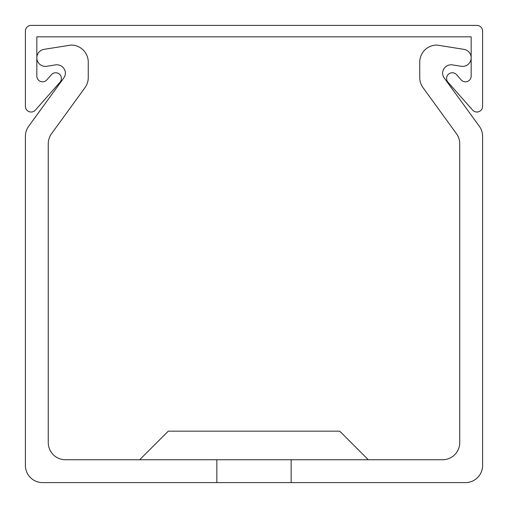 <?xml version="1.0" encoding="UTF-8"?>
<svg xmlns="http://www.w3.org/2000/svg" width="508" height="508" viewBox="0 0 508 508"><rect width="100%" height="100%" fill="white"/><g stroke="black" fill="none" stroke-linecap="round" stroke-linejoin="round"><path stroke-width="0.76" d="M446.583 78.473A5.715 5.715 0 0 0 448.018 82.258L472.599 110.09A5.715 5.715 0 0 0 482.6 106.312L482.6 31.115A5.715 5.715 0 0 0 476.885 25.4L31.115 25.4A5.715 5.715 0 0 0 25.4 31.115L25.4 106.312A5.715 5.715 0 0 0 35.401 110.09L59.982 82.258A5.715 5.715 0 0 0 59.487 74.193A5.715 5.715 0 0 0 51.416 74.695L46.831 79.889A5.715 5.715 0 0 1 36.83 76.105L36.83 36.83L471.17 36.83L471.17 76.105A5.715 5.715 0 0 1 461.169 79.889L456.584 74.695A5.715 5.715 0 0 0 446.583 78.473M139.7 459.74L168.275 431.165L339.725 431.165L368.3 459.74M291.147 459.74L291.147 482.6L465.455 482.6A17.145 17.145 0 0 0 482.6 465.455L482.6 136.354A17.145 17.145 0 0 0 479.323 126.276L444.233 77.978A8.572 8.572 0 0 1 442.595 73.152A8.572 8.572 0 0 1 452.507 64.891L461.258 66.281A8.572 8.572 0 0 0 471.17 57.81A8.572 8.572 0 0 0 463.937 49.346L436.88 45.06A17.145 17.145 0 0 0 419.735 62.205L419.735 77.578A17.145 17.145 0 0 0 423.012 87.655L456.463 133.706A17.145 17.145 0 0 1 459.74 143.783L459.74 442.595A17.145 17.145 0 0 1 442.595 459.74L65.405 459.74A17.145 17.145 0 0 1 48.26 442.595L48.26 143.783A17.145 17.145 0 0 1 51.537 133.706L84.988 87.655A17.145 17.145 0 0 0 88.265 77.578L88.265 62.205A17.145 17.145 0 0 0 71.12 45.06L44.063 49.346A8.572 8.572 0 0 0 36.83 57.81A8.572 8.572 0 0 0 46.742 66.281L55.493 64.891A8.572 8.572 0 0 1 65.405 73.152A8.572 8.572 0 0 1 63.767 77.978L28.677 126.276A17.145 17.145 0 0 0 25.4 136.354L25.4 465.455A17.145 17.145 0 0 0 42.545 482.6L216.852 482.6L216.852 459.74M291.147 482.6L216.852 482.6"/></g></svg>
